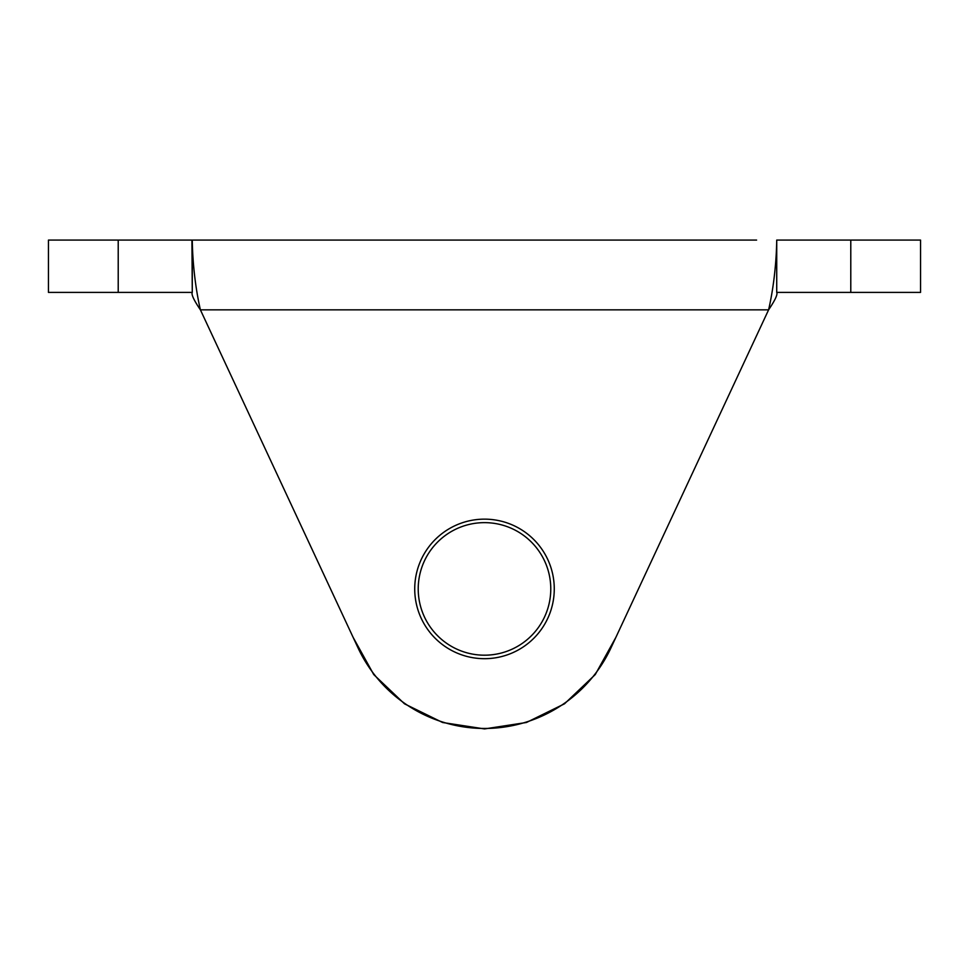 <?xml version="1.0" encoding="UTF-8"?>
<svg xmlns="http://www.w3.org/2000/svg" width="969" height="969" viewBox="0 0 969 969"><rect width="100%" height="100%" fill="white"/><g stroke="black" fill="none" stroke-linecap="round" stroke-linejoin="round"><path stroke-width="1.45" d="M192.274 240.433L192.274 292.408C191.159 294.358 193.873 300.172 200.401 309.85L358.033 647.886A139.536 139.536 0 0 0 610.967 647.886L768.599 309.85C776.993 273.27 776.666 239.04 776.726 240.082L776.726 240.433M554.268 588.922A69.768 69.768 0 0 1 449.616 649.339A69.768 69.768 0 0 1 449.616 528.493A69.768 69.768 0 0 1 554.268 588.922M776.726 240.13L776.726 292.42C777.841 294.358 775.127 300.172 768.599 309.85L200.401 309.85C192.007 273.27 192.334 239.04 192.274 240.082L756.595 240.082M192.274 240.13L192.274 292.42L191.923 240.082L212.405 240.082M777.077 292.408L920.55 292.408L920.55 240.082L777.077 240.082M191.923 240.082L48.45 240.082L48.45 292.408L191.923 292.408M920.55 240.082L920.55 292.408M424.289 616.623A66.28 66.28 0 0 1 490.617 522.921A66.28 66.28 0 0 1 538.594 627.209A66.28 66.28 0 0 1 424.289 616.623M850.782 240.082L850.782 292.408M118.218 240.082L118.218 292.408M615.812 637.481L595.232 674.594L564.503 703.809L526.458 722.486L484.548 728.918L442.615 722.511L404.521 703.833L373.768 674.594L353.188 637.481"/></g></svg>
